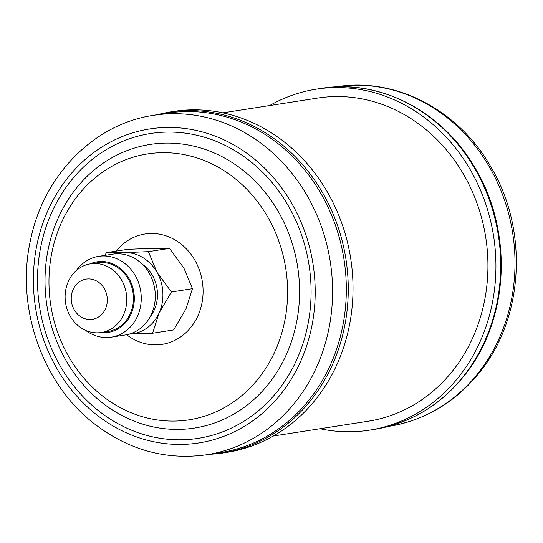 <?xml version="1.0" encoding="UTF-8"?>
<svg xmlns="http://www.w3.org/2000/svg" width="543" height="543" viewBox="0 0 543 543"><rect width="100%" height="100%" fill="white"/><g stroke="black" fill="none" stroke-linecap="round" stroke-linejoin="round"><path stroke-width="0.81" d="M100.686 332.608A35.75 31.596 -98.9 0 0 130.035 316.148A35.75 31.596 -98.9 0 0 129.105 278.681A35.75 31.596 -98.9 0 0 89.975 263.912M76.271 270.645A40.901 36.143 81.1 0 1 98.69 256.344A40.901 36.143 81.1 0 1 135.302 275.654A40.901 36.143 81.1 0 1 111.295 337.162A40.901 36.143 81.1 0 1 85.584 330.361M111.295 337.162L125.345 334.97A40.901 36.143 -98.9 0 0 149.352 273.462A40.901 36.143 -98.9 0 0 112.74 254.151L98.69 256.344M104.351 288.706A20.349 17.98 81.1 0 1 99.179 316.569A20.349 17.98 81.1 0 1 74.194 309.7A20.349 17.98 81.1 0 1 79.366 281.837A20.349 17.98 81.1 0 1 104.351 288.706M121.707 280.229A34.772 30.727 81.1 0 1 101.297 332.52A34.772 30.727 81.1 0 1 70.176 316.101A34.772 30.727 81.1 0 1 90.586 263.81A34.772 30.727 81.1 0 1 121.707 280.229M101.297 332.52L107.969 331.481A34.772 30.727 -98.9 0 0 128.379 279.183A34.772 30.727 -98.9 0 0 97.251 262.771L90.586 263.81M150.18 316.779A34.772 30.727 -98.9 0 0 152.434 275.437A34.772 30.727 -98.9 0 0 141.933 263.918M277.174 142.958A171.792 151.823 81.1 0 1 343.244 323.465A171.792 151.823 81.1 0 1 220.465 452.611L206.713 454.756A171.792 151.823 81.1 0 0 329.492 325.61A171.792 151.823 81.1 0 0 263.43 145.103A171.792 151.823 81.1 0 0 153.784 115.279L167.529 113.134A171.792 151.823 81.1 0 1 277.174 142.958M283.568 141.39A172.565 152.502 81.1 0 1 349.93 322.712A172.565 152.502 81.1 0 1 226.601 452.434L221.843 453.181A172.565 152.502 81.1 0 0 345.172 323.458A172.565 152.502 81.1 0 0 278.803 142.137A172.565 152.502 81.1 0 0 168.669 112.177L173.427 111.43A172.565 152.502 81.1 0 1 283.568 141.39M222.881 112.842L317.716 98.059A163.545 144.54 81.1 0 1 477.691 205.213A163.545 144.54 81.1 0 1 422.542 399.261A163.545 144.54 81.1 0 1 368.106 421.246L273.278 436.036M269.647 105.552A172.565 152.502 81.1 0 1 316.325 89.154A172.565 152.502 81.1 0 1 475.593 179.618A172.565 152.502 81.1 0 1 459.67 375.763A172.565 152.502 81.1 0 1 369.498 430.158A172.565 152.502 81.1 0 1 320.044 428.746M465.168 374.303A171.792 151.823 -98.9 0 0 406.795 102.783M128.752 334.155L152.583 333.232L173.645 329.947L185.977 308.865L192.46 288.693L171.398 291.971L156.975 272.274L148.402 251.66L169.464 248.375L183.887 268.079L192.46 288.693M152.583 333.232L159.065 313.06L171.398 291.971M148.402 251.66L124.571 252.59L106.598 252.604L127.653 249.318L151.483 248.389L169.464 248.375M106.598 252.604L104.684 255.407M129.119 334.149A40.901 36.143 -98.9 0 0 159.065 313.06A40.901 36.143 -98.9 0 0 156.975 272.274A40.901 36.143 -98.9 0 0 124.571 252.59A40.901 36.143 -98.9 0 0 116.589 253.785M116.188 251.104A55.841 49.352 81.1 0 1 180.615 243.698A55.841 49.352 81.1 0 1 195.093 321.266A55.841 49.352 81.1 0 1 126.648 334.739M233.436 177.289A134.562 118.917 81.1 0 1 268.235 364.353A134.562 118.917 81.1 0 1 103.129 396.478A134.562 118.917 81.1 0 1 68.323 209.415A134.562 118.917 81.1 0 1 233.436 177.289M241.791 169.348A143.542 126.858 81.1 0 1 278.919 368.901A143.542 126.858 81.1 0 1 102.79 403.164A143.542 126.858 81.1 0 1 65.662 203.618A143.542 126.858 81.1 0 1 241.791 169.348M99.6 411.594A154.273 136.341 81.1 0 1 59.696 197.123A154.273 136.341 81.1 0 1 248.993 160.294A154.273 136.341 81.1 0 1 288.896 374.765A154.273 136.341 81.1 0 1 99.6 411.594M251.239 156.52A158.909 140.44 81.1 0 1 292.338 377.439A158.909 140.44 81.1 0 1 97.353 415.368A158.909 140.44 81.1 0 1 56.248 194.455A158.909 140.44 81.1 0 1 251.239 156.52M336.212 86.832C395.677 76.753 459.419 110.453 491.442 167.889C528.373 230.354 523.812 317.241 480.365 371.405C456.215 401.813 425.807 420.112 389.148 426.309A171.792 151.823 -98.9 0 0 478.912 372.159A171.792 151.823 -98.9 0 0 494.768 176.896A171.792 151.823 -98.9 0 0 336.212 86.832L335.513 86.941M321.089 88.407C379.279 78.565 441.982 110.915 474.582 167.196C513.311 230.286 509.253 319.718 465.012 374.718C440.896 405.058 410.651 423.289 374.263 429.411A172.565 152.502 -98.9 0 0 464.435 375.023A172.565 152.502 -98.9 0 0 480.358 178.878A172.565 152.502 -98.9 0 0 321.089 88.407L316.325 89.154M153.784 115.279C94.38 123.75 44.105 174.758 30.808 238.784C15.075 306.428 42.021 384.335 95.419 424.619C129.431 450.317 166.525 460.362 206.713 454.756M207.419 454.647L221.843 453.181M389.148 426.309L388.442 426.418M374.263 429.411L369.498 430.158M154.483 115.17L168.669 112.177"/></g></svg>
